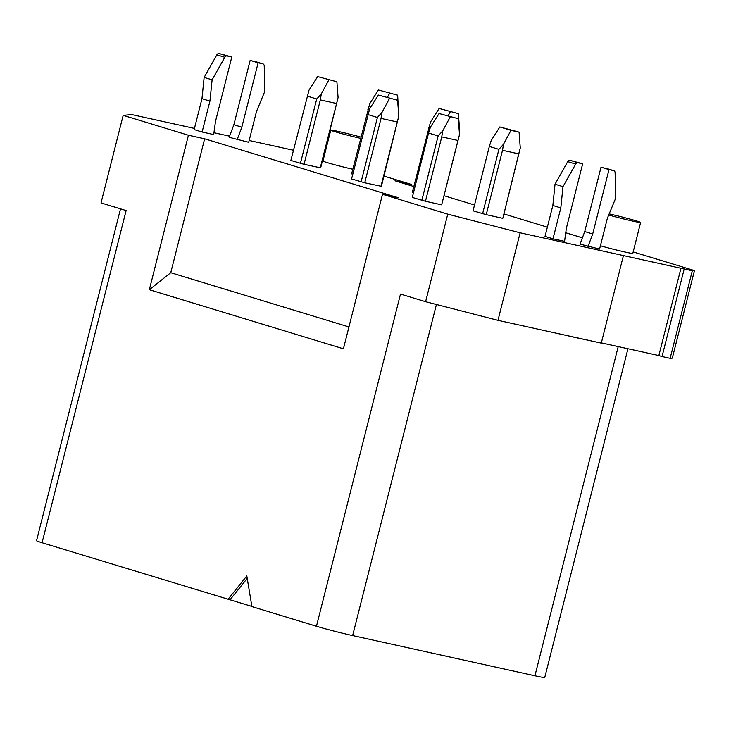 <?xml version="1.0" encoding="UTF-8"?>
<svg xmlns="http://www.w3.org/2000/svg" width="731" height="731" viewBox="0 0 731 731"><rect width="100%" height="100%" fill="white"/><g stroke="black" fill="none" stroke-linecap="round" stroke-linejoin="round"><path stroke-width="1.1" d="M251.893 606.428L42.069 542.731L126.116 210.555L101.024 202.916L123.174 115.361L131.818 114.603L194.446 128.418M120.514 208.847L36.55 540.675A26.581 1.014 14.2 0 0 42.069 542.731M627.938 348.751L544.759 677.454A26.581 1.014 -165.8 0 1 534.928 675.782L352.644 635.568A26.581 1.014 14.2 0 1 316.45 626.248L251.921 606.602L246.813 575.927L228.017 599.329M316.45 626.248L400.506 294.072L425.606 301.711L497.975 320.342L601.275 343.131L623.424 255.585L520.134 232.796L447.756 214.156L382.505 194.3L398.706 197.873L204.634 138.799L188.424 135.226L123.174 115.361M623.424 255.585L692.294 270.772L670.135 358.327L672.301 358.135L694.45 270.589L692.294 270.772M694.45 270.589L633.174 251.93M383.976 176.089L411.215 184.376L395.014 180.804L413.81 186.524M444.375 195.826L474.52 205M503.933 213.955L547.355 227.167M565.739 232.769L582.388 237.831M323.778 157.759L323.266 157.604M293.451 150.257L249.161 140.489M229.598 136.176L213.936 132.713M360.922 137.117A19.938 0.758 14.2 0 0 338.142 131.397A19.938 0.758 14.2 0 0 330.768 130.145L322.947 161.048A19.938 0.758 14.2 0 0 332.97 164.274A19.938 0.758 14.2 0 0 352.799 169.254M609.161 213.909A19.938 0.758 -165.8 0 1 609.343 213.945A19.938 0.758 -165.8 0 1 629.82 219.035A19.938 0.758 -165.8 0 1 640.621 222.471L632.808 253.374A19.938 0.758 -165.8 0 1 625.425 252.122A19.938 0.758 -165.8 0 1 600.416 245.762M352.771 174.216L351.629 173.868L369.776 103.574L378.411 89.995L397.664 95.176L378.411 89.995M317.647 76.591L336.9 81.771L317.647 76.591L309.012 90.169L290.865 160.464L304.041 164.311L320.681 167.847L338.087 97.616L320.251 167.883M584.736 231.553L580.039 244.108L599.575 249.088L607.397 218.185L615.648 198.256L615.109 172.772A2.659 2.074 106.9 0 0 613.757 170.652A2.659 2.074 106.9 0 0 613.638 170.625L608.996 169.601L592.704 233.975L584.736 231.553L601.028 167.18L613.638 170.625M552.992 238.809L545.024 236.387L552.846 205.484L560.814 207.906L552.992 238.809L564.56 241.358L566.379 228.163L582.662 163.79L578.029 162.766A2.659 2.074 106.9 0 0 575.681 164.073L562.98 186.633L560.814 207.906M233.865 124.754L229.168 137.309L248.704 142.289L256.517 111.386L264.768 91.457L264.238 65.973A2.659 2.074 106.9 0 0 262.886 63.862A2.659 2.074 106.9 0 0 262.758 63.825L258.125 62.802L241.833 127.176L233.865 124.754L250.157 60.381L262.758 63.825M202.121 132.009L213.69 134.559L215.508 121.373L231.791 56.991L227.158 55.967A2.659 2.074 106.9 0 0 224.81 57.274L212.109 79.843L209.934 101.106L202.121 132.009L194.154 129.588L201.966 98.685L209.934 101.106M425.46 201.263L441.752 136.889L457.953 140.462L459.507 134.568L441.67 204.835L425.46 201.263L412.284 197.425L428.576 133.051L438.134 135.957L421.842 200.331M502.425 218.249L486.225 214.667L473.048 210.83L489.331 146.456L498.898 149.362L503.485 144.272L502.517 150.294L518.718 153.866L502.864 218.203L520.271 147.982L519.083 132.128L499.83 126.947L491.195 140.535L489.331 146.456M413.481 192.701L412.339 192.354L430.486 122.059L439.121 108.471L458.374 113.652L439.121 108.471M378.356 95.067L397.609 100.248L378.356 95.067L369.722 108.654L351.574 178.94L364.751 182.787L381.39 186.323L398.797 116.092L380.961 186.359M482.606 213.735L498.898 149.362M640.621 222.471A19.938 0.758 -165.8 0 1 633.247 221.219A19.938 0.758 -165.8 0 1 608.713 214.996M382.505 194.3L343.415 348.797L149.334 289.723L188.424 135.226M425.606 301.711L447.756 214.156M247.224 578.385L230.046 599.776M149.334 289.723L170.752 272.7L348.943 326.94M204.634 138.799L170.752 272.7M497.975 320.342L520.134 232.796M601.339 342.885L658.85 355.568L681 268.021M658.85 355.568L662.039 356.536L684.189 268.99M330.768 130.145A19.938 0.758 14.2 0 0 340.783 133.371A19.938 0.758 14.2 0 0 360.611 138.351M411.215 184.376L410.904 185.637M662.039 356.536L670.135 358.327M328.804 79.981L321.311 93.915L316.715 98.996L300.423 163.379M336.534 103.51L320.333 99.928L321.311 93.915M336.9 81.771L338.087 97.616M387.521 97.177L389.559 93.385M398.514 112.3L397.664 95.176M398.852 111.021L398.541 112.638M307.157 96.09L316.715 98.996M369.329 109.924L367.912 109.495M320.333 99.928L304.041 164.311M517.283 324.601L538.646 329.315M515.858 324.29L517.347 324.747M567.503 335.684L569.02 336.022M568.992 336.141L590.383 340.728M588.007 246.53L592.704 233.975M601.028 167.18L608.996 169.601M582.662 163.79L570.061 160.345A2.659 2.074 106.9 0 0 567.713 161.642L555.021 184.212L552.846 205.484M555.021 184.212L562.98 186.633M237.136 139.74L241.833 127.176M250.157 60.381L258.125 62.802M231.791 56.991L219.19 53.546A2.659 2.074 106.9 0 0 216.842 54.852L204.141 77.413L201.966 98.685M204.141 77.413L212.109 79.843M441.752 136.889L442.73 130.867L438.134 135.957M457.953 140.462L441.67 204.835M428.576 133.051L430.431 127.13L439.066 113.543L458.319 118.724L459.507 134.568M450.223 116.942L442.73 130.867M486.225 214.667L502.517 150.294M518.718 153.866L520.271 147.982M503.485 144.272L510.978 130.346L519.083 132.128M510.978 130.346L499.83 126.947M439.066 113.543L458.319 118.724M430.029 128.4L428.622 127.971M448.231 115.653L450.269 111.87M397.609 100.248L398.797 116.092M459.561 129.497L458.374 113.652M364.751 182.787L381.043 118.413L397.244 121.986M381.043 118.413L382.021 112.391L377.424 117.481L361.132 181.855M389.513 98.457L382.021 112.391M367.867 114.566L377.424 117.481M618.216 346.604L534.928 675.782M436.416 304.489L352.644 635.568M567.713 161.642L575.681 164.073M570.061 160.345L578.029 162.766M219.19 53.546L227.158 55.967M216.842 54.852L224.81 57.274M605.789 168.231L613.757 170.652M254.918 61.431L262.886 63.862"/></g></svg>
